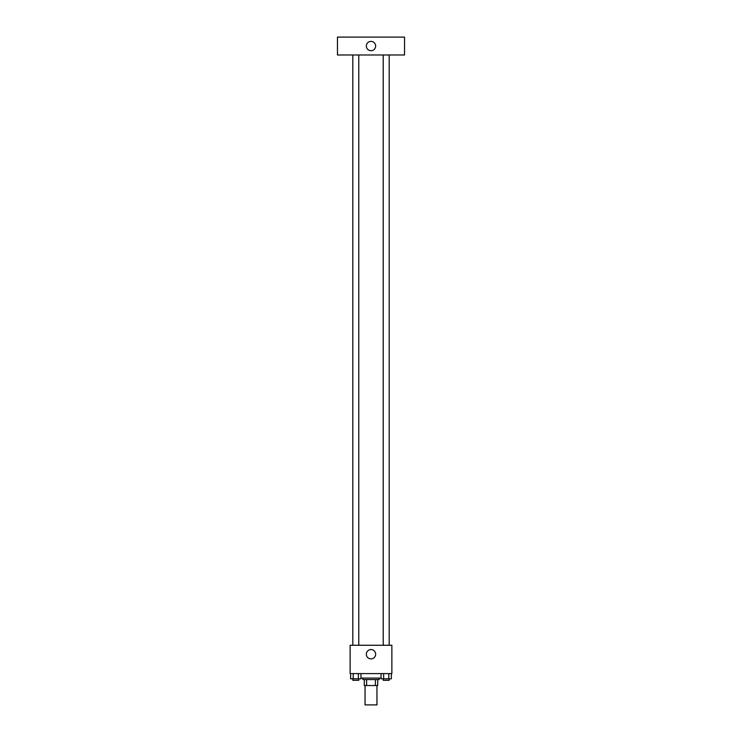 <?xml version="1.0" encoding="UTF-8"?>
<svg xmlns="http://www.w3.org/2000/svg" width="742" height="742" viewBox="0 0 742 742"><rect width="100%" height="100%" fill="white"/><g stroke="black" fill="none" stroke-linecap="round" stroke-linejoin="round"><path stroke-width="1.11" d="M365.036 685.525L365.036 704.9L376.964 704.9L376.964 685.525M375.378 679.561L375.378 685.525L364.294 685.525L364.294 679.561M375.378 685.525L377.706 685.525L377.706 679.561L377.706 685.525M379.199 678.067L379.199 679.561L362.801 679.561L362.801 678.067M366.622 679.561L366.622 685.525M360.955 678.067L381.045 678.067M391.869 673.597L350.131 673.597L350.131 645.271L391.869 645.271L391.869 673.597M375.656 654.221A4.656 4.656 0 0 1 368.672 658.256A4.656 4.656 0 0 1 368.672 650.187A4.656 4.656 0 0 1 375.656 654.221M383.224 645.271L383.224 54.991M358.776 54.991L358.776 645.271M404.538 54.991L337.462 54.991L337.462 37.1L404.538 37.1L404.538 54.991M371 41.385A4.656 4.656 0 0 1 375.035 48.369A4.656 4.656 0 0 1 366.965 48.369A4.656 4.656 0 0 1 371 41.385M391.368 673.597L391.368 678.819L381.045 678.819L381.045 673.597M388.789 673.597L388.789 678.819M383.623 673.597L383.623 678.819M389.188 678.809L389.188 680.303L383.224 680.303L383.224 678.819M360.955 673.597L360.955 678.819L350.632 678.819L350.632 673.597M358.377 673.597L358.377 678.819M353.211 673.597L353.211 678.819M358.776 678.809L358.776 680.303L352.812 680.303L352.812 678.819M389.188 645.271L389.188 54.991M352.812 54.991L352.812 645.271"/></g></svg>
